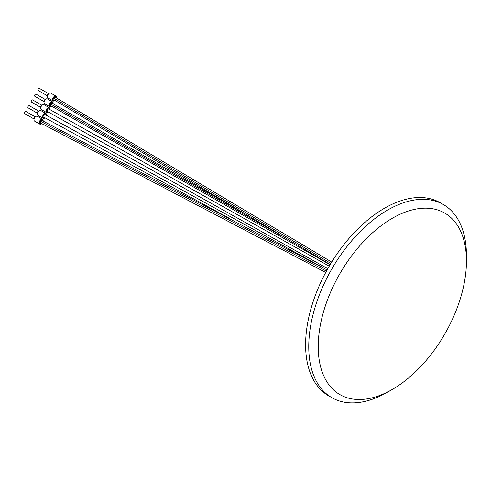 <?xml version="1.0" encoding="UTF-8"?>
<svg xmlns="http://www.w3.org/2000/svg" width="491" height="491" viewBox="0 0 491 491"><rect width="100%" height="100%" fill="white"/><g stroke="black" fill="none" stroke-linecap="round" stroke-linejoin="round"><path stroke-width="0.74" d="M52.856 103.595A2.228 1.289 120 0 0 52.862 103.454A2.228 1.289 120 0 0 52.396 102.429A2.228 1.289 120 0 0 50.168 103.718A2.228 1.289 120 0 0 50.168 106.295A2.228 1.289 120 0 0 51.408 106.105M50.131 106.271A2.228 1.289 -60 0 1 50.088 106.246A2.228 1.289 -60 0 1 49.659 104.835A2.228 1.289 -60 0 1 50.751 102.834A2.228 1.289 -60 0 1 52.316 102.386A2.228 1.289 -60 0 1 52.359 102.41M49.511 109.376A2.228 1.289 120 0 0 49.511 109.248A2.228 1.289 120 0 0 49.051 108.223A2.228 1.289 120 0 0 46.823 109.511A2.228 1.289 120 0 0 46.823 112.089A2.228 1.289 120 0 0 48.075 111.893M46.786 112.065A2.228 1.289 -60 0 1 46.743 112.04A2.228 1.289 -60 0 1 46.314 110.628A2.228 1.289 -60 0 1 47.406 108.628A2.228 1.289 -60 0 1 48.971 108.18A2.228 1.289 -60 0 1 49.014 108.204M46.166 115.146A2.228 1.289 120 0 0 46.166 115.041A2.228 1.289 120 0 0 45.706 114.016A2.228 1.289 120 0 0 43.478 115.305A2.228 1.289 120 0 0 43.478 117.883A2.228 1.289 120 0 0 44.742 117.674M43.441 117.858A2.228 1.289 -60 0 1 43.398 117.834A2.228 1.289 -60 0 1 42.969 116.422A2.228 1.289 -60 0 1 44.061 114.421A2.228 1.289 -60 0 1 45.626 113.973A2.228 1.289 -60 0 1 45.669 113.998M42.821 120.976A2.228 1.289 120 0 0 42.821 120.835A2.228 1.289 120 0 0 42.361 119.81A2.228 1.289 120 0 0 40.133 121.099A2.228 1.289 120 0 0 40.133 123.677A2.228 1.289 120 0 0 41.373 123.486M40.09 123.652A2.228 1.289 -60 0 1 40.053 123.628A2.228 1.289 -60 0 1 39.624 122.216A2.228 1.289 -60 0 1 40.716 120.215A2.228 1.289 -60 0 1 42.281 119.767A2.228 1.289 -60 0 1 42.324 119.792M47.375 95.794L38.169 90.479A1.228 0.706 -60 0 1 37.93 89.7A1.228 0.706 -60 0 1 38.531 88.601A1.228 0.706 -60 0 1 39.39 88.355L48.603 93.671M55.017 100.465A2.786 1.608 -60 0 1 53.157 100.937A2.786 1.608 -60 0 1 52.617 99.17A2.786 1.608 -60 0 1 53.985 96.666A2.786 1.608 -60 0 1 55.943 96.107A2.786 1.608 -60 0 1 56.465 97.954M53.476 100.477A2.228 1.289 -60 0 1 53.433 100.452A2.228 1.289 -60 0 1 52.973 99.434A2.228 1.289 -60 0 1 53.942 97.187A2.228 1.289 -60 0 1 55.661 96.592A2.228 1.289 -60 0 1 55.704 96.617M53.157 100.937L47.952 97.93A2.786 1.608 -60 0 1 47.375 96.653A2.786 1.608 -60 0 1 47.418 96.162A2.786 1.608 -60 0 1 49.346 93.241A2.786 1.608 -60 0 1 50.739 93.106L55.943 96.107M47.375 96.653L47.375 95.383A1.228 0.706 -60 0 1 47.394 95.168A1.228 0.706 -60 0 1 48.241 93.879L49.346 93.241M331.707 262.071L55.354 97.31L53.869 98.212L53.9 99.82L330.197 264.545M56.201 97.801A2.228 1.289 120 0 0 56.207 97.66A2.228 1.289 120 0 0 55.741 96.635A2.228 1.289 120 0 0 53.513 97.924A2.228 1.289 120 0 0 53.513 100.502A2.228 1.289 120 0 0 54.753 100.311M325.711 272.468L40.52 123.002L40.544 121.283L41.968 120.485L327.098 269.927M228.769 218.004L43.883 117.208L44.067 115.238L45.307 114.685L322.612 267.435M387.608 392.156L392.334 389.424L387.602 392.156A111.506 64.376 -60 0 1 387.602 392.156A111.506 64.376 -60 0 1 331.855 397.679L328.7 395.856A111.506 64.376 -60 0 1 328.7 267.098A111.506 64.376 -60 0 1 440.2 202.722L443.355 204.544A111.506 64.376 -60 0 1 466.45 255.59L466.45 261.052A104.816 60.516 -60 0 1 392.334 389.424A104.816 60.516 -60 0 1 318.217 346.634A104.816 60.516 -60 0 1 392.334 218.262A104.816 60.516 -60 0 1 466.45 261.052M331.855 397.679A111.506 64.376 -60 0 1 331.848 268.921A111.506 64.376 -60 0 1 443.355 204.544M327.792 268.687L47.222 111.414L47.443 109.407L48.658 108.898L329.234 266.177M330.087 264.735L50.555 105.614L50.536 103.982L52.009 103.104L243.033 212.701M33.996 118.969L24.783 113.654A1.228 0.706 -60 0 1 24.55 112.881A1.228 0.706 -60 0 1 25.151 111.776A1.228 0.706 -60 0 1 26.011 111.531L35.217 116.846M41.637 123.64A2.786 1.608 -60 0 1 39.777 124.113A2.786 1.608 -60 0 1 39.237 122.345A2.786 1.608 -60 0 1 40.606 119.841A2.786 1.608 -60 0 1 42.564 119.282A2.786 1.608 -60 0 1 43.085 121.13M39.777 124.113L34.573 121.105A2.786 1.608 -60 0 1 33.996 119.835A2.786 1.608 -60 0 1 34.032 119.338A2.786 1.608 -60 0 1 35.966 116.416A2.786 1.608 -60 0 1 37.359 116.281L42.564 119.282M33.996 119.835L33.996 118.558A1.228 0.706 -60 0 1 34.014 118.343A1.228 0.706 -60 0 1 34.861 117.054L35.966 116.416M37.341 113.176L28.128 107.86A1.228 0.706 -60 0 1 27.895 107.087A1.228 0.706 -60 0 1 28.496 105.982A1.228 0.706 -60 0 1 29.356 105.737L38.562 111.052M45.012 117.822A2.786 1.608 -60 0 1 43.122 118.319A2.786 1.608 -60 0 1 42.582 116.551A2.786 1.608 -60 0 1 43.951 114.047A2.786 1.608 -60 0 1 45.908 113.489A2.786 1.608 -60 0 1 46.436 115.293M43.122 118.319L37.917 115.311A2.786 1.608 -60 0 1 37.341 114.035A2.786 1.608 -60 0 1 37.377 113.544A2.786 1.608 -60 0 1 39.311 110.622A2.786 1.608 -60 0 1 40.704 110.487L45.908 113.489M37.341 114.035L37.341 112.764A1.228 0.706 -60 0 1 37.359 112.549A1.228 0.706 -60 0 1 38.206 111.261L39.311 110.622M40.685 107.382L31.473 102.067A1.228 0.706 -60 0 1 31.24 101.293A1.228 0.706 -60 0 1 31.841 100.189A1.228 0.706 -60 0 1 32.701 99.943L41.913 105.258M48.339 112.04A2.786 1.608 -60 0 1 46.467 112.525A2.786 1.608 -60 0 1 45.927 110.757A2.786 1.608 -60 0 1 47.296 108.253A2.786 1.608 -60 0 1 49.253 107.695A2.786 1.608 -60 0 1 49.775 109.524M46.467 112.525L41.262 109.518A2.786 1.608 -60 0 1 40.685 108.241A2.786 1.608 -60 0 1 40.722 107.75A2.786 1.608 -60 0 1 42.656 104.829A2.786 1.608 -60 0 1 44.049 104.693L49.253 107.695M40.685 108.241L40.685 106.97A1.228 0.706 -60 0 1 40.704 106.756A1.228 0.706 -60 0 1 41.551 105.467L42.656 104.829M44.03 101.588L34.818 96.273A1.228 0.706 -60 0 1 34.585 95.499A1.228 0.706 -60 0 1 35.186 94.395A1.228 0.706 -60 0 1 36.046 94.149L45.258 99.464M51.672 106.259A2.786 1.608 -60 0 1 49.812 106.731A2.786 1.608 -60 0 1 49.272 104.964A2.786 1.608 -60 0 1 50.641 102.459A2.786 1.608 -60 0 1 52.598 101.901A2.786 1.608 -60 0 1 53.12 103.748M49.812 106.731L44.607 103.724A2.786 1.608 -60 0 1 44.03 102.447A2.786 1.608 -60 0 1 44.073 101.956A2.786 1.608 -60 0 1 46.001 99.035A2.786 1.608 -60 0 1 47.394 98.9L52.598 101.901M44.03 102.447L44.03 101.177A1.228 0.706 -60 0 1 44.049 100.962A1.228 0.706 -60 0 1 44.896 99.673L46.001 99.035M40.544 121.283L326.441 271.118M50.536 103.982L281.147 235.551M53.869 98.212L330.879 263.415M321.409 270.081L325.693 272.505"/></g></svg>
